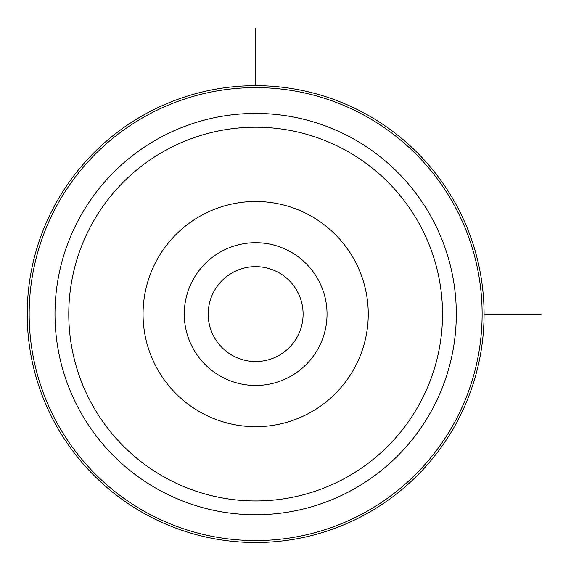 <?xml version="1.0" encoding="UTF-8"?>
<svg xmlns="http://www.w3.org/2000/svg" width="571" height="571" viewBox="0 0 571 571"><rect width="100%" height="100%" fill="white"/><g stroke="black" fill="none" stroke-linecap="round" stroke-linejoin="round"><path stroke-width="0.86" d="M297.291 336.833A47.45 47.45 0 0 1 232.897 355.726A47.45 47.45 0 0 1 214.011 291.338A47.45 47.45 0 0 1 278.398 272.446A47.45 47.45 0 0 1 297.291 336.833M456.115 423.596A228.429 228.429 0 0 1 146.133 514.55A228.429 228.429 0 0 1 55.18 204.568A228.429 228.429 0 0 1 365.162 113.622A228.429 228.429 0 0 1 456.115 423.596A228.429 228.429 0 0 1 146.133 514.55A228.429 228.429 0 0 1 55.18 204.568A228.429 228.429 0 0 1 365.162 113.622A228.429 228.429 0 0 1 456.115 423.596M354.463 368.067A112.594 112.594 0 0 1 201.663 412.897A112.594 112.594 0 0 1 156.832 260.105A112.594 112.594 0 0 1 309.632 215.274A112.594 112.594 0 0 1 354.463 368.067M193.005 279.861A71.382 71.382 0 0 1 289.868 251.44A71.382 71.382 0 0 1 318.29 348.31A71.382 71.382 0 0 1 221.427 376.732A71.382 71.382 0 0 1 193.005 279.861M484.08 314.086L541.187 314.086M255.651 85.657L255.651 28.55M91.653 224.496A186.867 186.867 0 0 1 345.241 150.094A186.867 186.867 0 0 1 419.642 403.676A186.867 186.867 0 0 1 166.061 478.077A186.867 186.867 0 0 1 91.653 224.496M79.555 217.886A200.657 200.657 0 0 1 351.85 137.989A200.657 200.657 0 0 1 431.74 410.285A200.657 200.657 0 0 1 159.445 490.182A200.657 200.657 0 0 1 79.555 217.886M56.893 205.503A226.48 226.48 0 0 1 364.227 115.328A226.48 226.48 0 0 1 454.402 422.668A226.48 226.48 0 0 1 147.068 512.844A226.48 226.48 0 0 1 56.893 205.503"/></g></svg>
